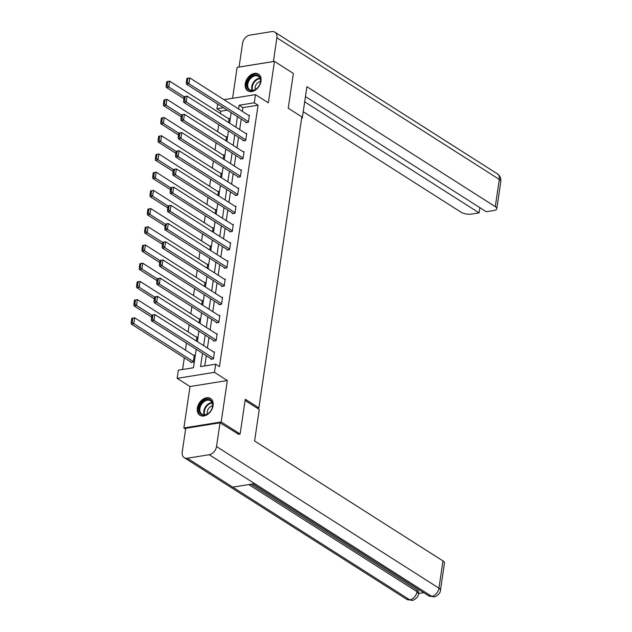 <?xml version="1.0" encoding="UTF-8"?>
<svg xmlns="http://www.w3.org/2000/svg" width="632" height="632" viewBox="0 0 632 632"><rect width="100%" height="100%" fill="white"/><g stroke="black" fill="none" stroke-linecap="round" stroke-linejoin="round"><path stroke-width="0.95" d="M245.256 83.74A9.93 7.047 -57.5 0 0 247.791 90.85A9.93 7.047 -57.5 0 0 255.747 89.831A9.93 7.047 -57.5 0 0 260.992 81.212A9.93 7.047 -57.5 0 0 258.456 74.102A9.93 7.047 -57.5 0 0 250.501 75.121A9.93 7.047 -57.5 0 0 245.256 83.74M197.35 408.138A9.93 7.047 -57.5 0 0 199.886 415.248A9.93 7.047 -57.5 0 0 207.849 414.229A9.93 7.047 -57.5 0 0 213.087 405.61A9.93 7.047 -57.5 0 0 210.551 398.5A9.93 7.047 -57.5 0 0 202.595 399.511A9.93 7.047 -57.5 0 0 197.35 408.138M227.243 110.15L220.726 111.2L216.942 108.791L217.645 104.043M257.208 408.169L258.883 407.901L301.859 116.88L288.239 108.206L293.374 73.438L274.462 61.391L237.126 67.387L232.56 98.308M185.611 429.057L183.888 427.959L221.216 421.963L227.33 380.535L214.469 372.351L177.142 378.339L178.35 370.17L193.479 367.745L196.204 349.283M227.33 380.535L190.003 386.531L183.888 427.959M190.003 386.531L177.142 378.339M220.726 111.2L220.394 113.484M218.743 124.654L217.7 131.685M216.049 142.856L215.014 149.887M213.363 161.057L212.328 168.088M210.677 179.267L209.634 186.298M207.991 197.468L206.948 204.499M205.297 215.67L204.262 222.701M202.611 233.872L201.576 240.903M199.925 252.073L198.883 259.112M197.239 270.283L196.197 277.314M194.545 288.484L193.511 295.515M191.859 306.686L190.825 313.717M189.173 324.887L188.131 331.926M186.487 343.097L185.445 350.128M184.315 357.799L182.585 369.491M258.883 407.901L245.263 399.234L240.128 434.002L238.138 434.326M240.128 434.002L221.216 421.963M190.84 361.954L190.753 362.539L193.274 362.136L194.308 355.129L193.511 355.263M196.394 341.011L196.994 336.927L196.197 337.061M199.08 322.81L199.688 318.726L198.883 318.852M201.774 304.608L202.374 300.524L201.576 300.65M204.46 286.399L205.06 282.322L204.262 282.449M207.146 268.197L207.746 264.113L206.948 264.247M209.832 249.995L210.44 245.911L209.634 246.038M212.526 231.794L213.126 227.71L212.328 227.836M215.212 213.584L215.812 209.508L215.014 209.634M217.898 195.383L218.506 191.299L217.7 191.433M220.584 177.181L221.192 173.097L220.386 173.223M223.278 158.98L223.878 154.895L223.08 155.022M225.964 140.77L226.564 136.694L225.766 136.82M228.65 122.569L229.258 118.484L228.452 118.619M202.509 353.296L200.542 366.607L215.678 364.182L219.462 366.592L258.053 105.204L242.925 107.638L242.372 111.39M241.234 119.061L239.678 129.592M238.548 137.263L236.992 147.793M235.862 155.464L234.306 165.995M233.168 173.674L231.62 184.204M230.483 191.875L228.926 202.406M227.797 210.077L226.24 220.608M225.111 228.278L223.554 238.809M222.417 246.488L220.86 257.019M219.731 264.69L218.174 275.22M217.045 282.891L215.488 293.422M214.359 301.093L212.802 311.623M211.665 319.302L210.108 329.833M208.979 337.504L207.422 348.035M206.293 355.705L204.784 365.928M211.017 358.715L210.93 359.3L213.45 358.897L214.485 351.89L213.687 352.024M213.703 340.514L213.616 341.098L216.144 340.688L217.179 333.688L216.373 333.815M216.397 322.312L216.31 322.889L218.83 322.486L219.865 315.487L219.059 315.613M219.083 304.103L218.996 304.687L221.516 304.284L222.551 297.285L221.753 297.411M221.769 285.901L221.682 286.486L224.202 286.083L225.237 279.075L224.439 279.21M224.455 267.699L224.368 268.284L226.896 267.873L227.931 260.874L227.125 261.008M227.149 249.498L227.062 250.075L229.582 249.672L230.617 242.672L229.819 242.799M229.835 231.288L229.748 231.873L232.268 231.47L233.303 224.471L232.505 224.597M232.521 213.087L232.434 213.671L234.962 213.268L235.989 206.269L235.191 206.395M235.207 194.885L235.128 195.47L237.648 195.067L238.683 188.06L237.877 188.194M237.901 176.684L237.814 177.268L240.334 176.857L241.369 169.858L240.571 169.984M240.587 158.474L240.5 159.059L243.02 158.656L244.055 151.656L243.257 151.783M243.273 140.272L243.186 140.857L245.714 140.454L246.741 133.455L245.943 133.581M245.959 122.071L245.88 122.655L248.4 122.253L249.435 115.245L248.629 115.38M223.989 99.682L255.478 94.626L268.339 102.819L274.462 61.391M255.478 94.626L254.269 102.795L239.141 105.228L238.588 108.98M258.053 105.204L254.269 102.795M215.678 364.182L214.469 372.351M223.459 107.74L216.942 108.791M197.342 341.612L198.89 331.081M200.028 323.41L201.584 312.88M202.714 305.209L204.27 294.678M205.4 286.999L206.956 276.468M208.094 268.798L209.642 258.267M210.78 250.596L212.336 240.065M213.466 232.394L215.022 221.864M216.152 214.185L217.708 203.654M218.846 195.983L220.402 185.453M221.532 177.782L223.088 167.251M224.218 159.58L225.774 149.049M226.904 141.37L228.46 130.84M229.598 123.169L231.154 112.638M237.45 116.651L235.894 127.182M234.764 134.853L233.208 145.384M232.078 153.062L230.522 163.593M229.392 171.264L227.836 181.795M226.698 189.466L225.142 199.996M224.012 207.667L222.456 218.198M221.326 225.877L219.77 236.407M218.633 244.078L217.084 254.609M215.947 262.28L214.39 272.811M213.261 280.482L211.704 291.012M210.575 298.691L209.018 309.222M207.881 316.893L206.332 327.423M205.195 335.094L203.638 345.625M242.925 107.638L239.141 105.228M213.537 358.312L153.979 320.392L151.459 320.795L211.736 359.173M151.964 315.084L154.84 314.554L153.979 320.392L152.375 319.01L152.976 314.926L151.964 315.084L151.364 319.168L152.375 319.01M214.398 352.474L154.84 314.554L152.976 314.926M151.459 320.795L151.364 319.168M131.788 318.323L131.187 322.407L132.191 322.249L132.799 318.165L131.788 318.323L134.663 317.793L194.221 355.713M193.36 361.551L133.802 323.631L131.282 324.034L191.551 362.413M132.799 318.165L134.663 317.793L133.802 323.631L132.191 322.249M131.187 322.407L131.282 324.034M212.305 402.371A8.587 6.099 122.5 0 1 208.22 413.533A8.587 6.099 122.5 0 1 199.349 412.143A8.587 6.099 122.5 0 1 203.425 400.98A8.587 6.099 122.5 0 1 212.305 402.371M200.202 412.024A7.955 5.641 -57.5 0 0 201.932 414.205A7.955 5.641 -57.5 0 0 209.8 412.048A7.955 5.641 -57.5 0 0 212.202 402.971A7.955 5.641 -57.5 0 0 210.48 400.791A7.955 5.641 -57.5 0 0 202.611 402.947A7.955 5.641 -57.5 0 0 200.202 412.024M211.127 398.934L211.191 398.982A9.867 6.999 -57.5 0 0 211.127 398.934A9.867 6.999 -57.5 0 0 201.371 401.612A9.867 6.999 -57.5 0 0 198.385 412.87A9.867 6.999 -57.5 0 0 200.526 415.579A9.867 6.999 -57.5 0 0 200.597 415.619L200.526 415.579M212.581 405.807A5.664 4.021 -57.5 0 0 207.375 413.992M260.21 77.973A8.587 6.099 122.5 0 1 256.126 89.136A8.587 6.099 122.5 0 1 247.246 87.745A8.587 6.099 122.5 0 1 251.331 76.591A8.587 6.099 122.5 0 1 260.21 77.973M248.107 87.627A7.955 5.641 -57.5 0 0 249.838 89.815A7.955 5.641 -57.5 0 0 257.706 87.658A7.955 5.641 -57.5 0 0 260.108 78.581A7.955 5.641 -57.5 0 0 258.377 76.393A7.955 5.641 -57.5 0 0 250.509 78.55A7.955 5.641 -57.5 0 0 248.107 87.627M259.025 74.544L259.096 74.584A9.867 6.999 -57.5 0 0 259.025 74.544A9.867 6.999 -57.5 0 0 249.269 77.215A9.867 6.999 -57.5 0 0 246.29 88.472A9.867 6.999 -57.5 0 0 248.431 91.182A9.867 6.999 -57.5 0 0 248.502 91.229M260.487 81.41A5.664 4.021 -57.5 0 0 255.273 89.594M245.082 400.451L259.238 409.465L254.593 440.97L442.977 560.924A7.639 2.868 8.4 0 1 444.478 563.017L440.457 590.256A7.639 2.868 8.4 0 0 438.956 588.171L442.977 560.924M187.364 458.232L232.758 487.138L254.649 483.622L209.255 454.716L187.364 458.232A7.829 5.554 -57.5 0 1 184.22 457.655A7.829 5.554 -57.5 0 1 182.221 452.046L185.729 428.306L220.031 422.8L238.612 434.247M209.255 454.716A7.829 5.554 -57.5 0 0 216.523 446.54L220.031 422.8M418.55 593.527L423.772 592.69M250.92 484.215L417.246 590.122A7.639 2.868 8.4 0 1 418.747 592.208L418.51 593.78L417.009 591.694L417.246 590.122M252.911 483.899L428.591 595.763A7.829 5.554 -57.5 0 0 431.688 596.347L433.931 596.885C434.626 597.303 440.52 594.262 440.457 590.256M184.22 457.655L406.653 599.286A7.829 5.554 -57.5 0 0 409.797 599.863L412.056 600.392C412.641 600.827 418.597 597.777 418.51 593.78M301.646 118.31L302.254 118.208L306.907 86.703L495.291 206.656L499.312 179.409L276.879 37.778L273.427 61.557M301.709 117.868L302.254 118.208M303.21 111.706L460.989 212.162A7.639 2.868 -171.6 0 0 471.583 214.082L479.096 212.873L304.671 101.815M276.879 37.778A7.829 5.554 -57.5 0 0 274.88 32.177A7.829 5.554 -57.5 0 0 271.736 31.6L249.845 35.116A7.829 5.554 -57.5 0 0 242.577 43.284L239.07 67.031L273.372 61.525M305.446 96.593L486.261 211.728L493.774 210.519A7.639 2.868 -171.6 0 0 496.792 208.742A7.639 2.868 -171.6 0 0 495.291 206.656M479.87 207.659L479.096 212.873M216.231 340.111L156.673 302.183L154.145 302.594L214.422 340.964M154.65 296.882L157.534 296.353L156.673 302.183L155.061 300.808L155.662 296.724L154.65 296.882L154.05 300.966L155.061 300.808M217.092 334.273L157.534 296.353L155.662 296.724M154.145 302.594L154.05 300.966M218.917 321.901L159.359 283.981L156.839 284.384L217.108 322.762M157.344 278.68L160.22 278.151L159.359 283.981L157.747 282.599L158.348 278.514L157.344 278.68L156.736 282.765L157.747 282.599M219.778 316.071L160.22 278.151L158.348 278.514M156.839 284.384L156.736 282.765M134.474 300.121L133.873 304.205L134.885 304.047L135.485 299.963L134.474 300.121L137.357 299.592L196.915 337.512M151.941 315.257L136.496 305.422L133.968 305.833L151.672 317.098M135.485 299.963L137.357 299.592L136.496 305.422L134.885 304.047M133.873 304.205L133.968 305.833M137.168 281.919L136.559 286.004L137.571 285.838L138.171 281.753L137.168 281.919L140.043 281.39L199.601 319.31M154.627 297.056L139.182 287.22L136.662 287.623L154.358 298.897M138.171 281.753L140.043 281.39L139.182 287.22L137.571 285.838M136.559 286.004L136.662 287.623M221.603 303.7L162.045 265.78L159.525 266.183L219.794 304.561M160.03 260.479L162.906 259.942L162.045 265.78L160.433 264.397L161.042 260.313L160.03 260.479L159.43 264.563L160.433 264.397M222.464 297.87L162.906 259.942L161.042 260.313M159.525 266.183L159.43 264.563M224.289 285.498L164.731 247.578L162.211 247.981L222.488 286.359M162.716 242.269L165.6 241.74L164.731 247.578L163.127 246.196L163.728 242.111L162.716 242.269L162.116 246.354L163.127 246.196M225.15 279.66L165.6 241.74L163.728 242.111M162.211 247.981L162.116 246.354M226.983 267.297L167.425 229.369L164.897 229.779L225.174 268.15M165.402 224.068L168.286 223.538L167.425 229.369L165.813 227.994L166.413 223.91L165.402 224.068L164.802 228.152L165.813 227.994M227.844 261.458L168.286 223.538L166.413 223.91M164.897 229.779L164.802 228.152M139.854 263.718L139.245 267.802L140.257 267.636L140.865 263.552L139.854 263.718L142.729 263.181L202.287 301.108M157.313 278.854L141.868 269.019L139.348 269.422L157.044 280.695M140.865 263.552L142.729 263.181L141.868 269.019L140.257 267.636M139.245 267.802L139.348 269.422M142.54 245.508L141.939 249.593L142.943 249.435L143.551 245.35L142.54 245.508L145.415 244.979L204.973 282.899M160.007 260.653L144.554 250.817L142.034 251.22L159.73 262.485M143.551 245.35L145.415 244.979L144.554 250.817L142.943 249.435M141.939 249.593L142.034 251.22M145.226 227.307L144.625 231.391L145.637 231.233L146.237 227.149L145.226 227.307L148.109 226.777L207.667 264.697M162.693 242.443L147.248 232.608L144.72 233.018L162.424 244.284M146.237 227.149L148.109 226.777L147.248 232.608L145.637 231.233M144.625 231.391L144.72 233.018M229.669 249.087L170.111 211.167L167.591 211.57L227.86 249.948M168.096 205.866L170.972 205.337L170.111 211.167L168.499 209.785L169.1 205.7L168.096 205.866L167.488 209.95L168.499 209.785M230.53 243.257L170.972 205.337L169.1 205.7M167.591 211.57L167.488 209.95M147.92 209.105L147.311 213.189L148.323 213.023L148.923 208.939L147.92 209.105L150.795 208.576L210.353 246.496M165.379 224.242L149.934 214.406L147.414 214.809L165.11 226.082M148.923 208.939L150.795 208.576L149.934 214.406L148.323 213.023M147.311 213.189L147.414 214.809M232.355 230.885L172.797 192.965L170.277 193.368L230.546 231.747M170.782 187.665L173.658 187.127L172.797 192.965L171.185 191.583L171.793 187.499L170.782 187.665L170.182 191.749L171.185 191.583M233.216 225.055L173.658 187.127L171.793 187.499M170.277 193.368L170.182 191.749M150.606 190.904L149.997 194.988L151.008 194.822L151.617 190.738L150.606 190.904L153.481 190.366L213.039 228.294M168.065 206.04L152.62 196.204L150.1 196.607L167.796 207.881M151.617 190.738L153.481 190.366L152.62 196.204L151.008 194.822M149.997 194.988L150.1 196.607M235.041 212.684L175.491 174.764L172.963 175.167L233.24 213.545M173.468 169.455L176.352 168.926L175.491 174.764L173.879 173.381L174.479 169.297L173.468 169.455L172.868 173.539L173.879 173.381M235.902 206.846L176.352 168.926L174.479 169.297M172.963 175.167L172.868 173.539M153.292 172.694L152.691 176.778L153.695 176.62L154.303 172.536L153.292 172.694L156.167 172.165L215.725 210.085M170.759 187.838L155.306 178.003L152.786 178.406L170.482 189.671M154.303 172.536L156.167 172.165L155.306 178.003L153.695 176.62M152.691 176.778L152.786 178.406M237.735 194.482L178.177 156.554L175.656 156.965L235.926 195.335M176.154 151.253L179.038 150.724L178.177 156.554L176.565 155.18L177.165 151.095L176.154 151.253L175.554 155.338L176.565 155.18M238.596 188.644L179.038 150.724L177.165 151.095M175.656 156.965L175.554 155.338M155.978 154.492L155.377 158.577L156.388 158.419L156.989 154.334L155.978 154.492L158.861 153.963L218.419 191.883M173.445 169.629L158 159.793L155.472 160.204L173.176 171.47M156.989 154.334L158.861 153.963L158 159.793L156.388 158.419M155.377 158.577L155.472 160.204M240.421 176.273L180.863 138.353L178.343 138.756L238.612 177.134M178.848 133.052L181.724 132.523L180.863 138.353L179.251 136.97L179.851 132.886L178.848 133.052L178.24 137.136L179.251 136.97M241.282 170.442L181.724 132.523L179.851 132.886M178.343 138.756L178.24 137.136M158.672 136.291L158.063 140.375L159.074 140.209L159.675 136.133L158.672 136.291L161.547 135.762L221.105 173.681M176.131 151.427L160.686 141.592L158.166 141.995L175.862 153.268M159.675 136.133L161.547 135.762L160.686 141.592L159.074 140.209M158.063 140.375L158.166 141.995M243.107 158.071L183.549 120.151L181.029 120.554L241.298 158.932M181.534 114.85L184.41 114.313L183.549 120.151L181.937 118.769L182.545 114.684L181.534 114.85L180.934 118.935L181.937 118.769M243.968 152.241L184.41 114.313L182.545 114.684M181.029 120.554L180.934 118.935M161.358 118.089L160.757 122.174L161.76 122.008L162.369 117.923L161.358 118.089L164.233 117.552L223.791 155.48M178.824 133.226L163.372 123.39L160.852 123.793L178.548 135.066M162.369 117.923L164.233 117.552L163.372 123.39L161.76 122.008M160.757 122.174L160.852 123.793M245.793 139.87L186.243 101.95L183.715 102.352L243.992 140.731M184.22 96.641L187.104 96.111L186.243 101.95L184.631 100.567L185.231 96.483L184.22 96.641L183.62 100.725L184.631 100.567M246.662 134.031L187.104 96.111L185.231 96.483M183.715 102.352L183.62 100.725M164.044 99.888L163.443 103.964L164.454 103.806L165.055 99.722L164.044 99.888L166.919 99.35L226.477 137.27M181.51 115.024L166.058 105.189L163.538 105.591L181.234 116.857M165.055 99.722L166.919 99.35L166.058 105.189L164.454 103.806M163.443 103.964L163.538 105.591M248.487 121.668L188.929 83.74L186.408 84.151L246.678 122.529M186.914 78.439L189.79 77.91L188.929 83.74L187.317 82.365L187.917 78.281L186.914 78.439L186.306 82.523L187.317 82.365M249.348 115.83L189.79 77.91L187.917 78.281M186.408 84.151L186.306 82.523M166.73 81.678L166.129 85.762L167.14 85.604L167.741 81.52L166.73 81.678L169.613 81.149L229.171 119.069M184.196 96.814L168.752 86.979L166.224 87.39L183.928 98.655M167.741 81.52L169.613 81.149L168.752 86.979L167.14 85.604M166.129 85.762L166.224 87.39M204.286 414.861A7.955 5.641 122.5 0 1 204.144 414.529A7.955 5.641 122.5 0 1 205.511 406.787A7.955 5.641 122.5 0 1 212.068 402.647M212.257 403.129A7.695 5.459 -57.5 0 0 205.993 407.19A7.695 5.459 -57.5 0 0 204.721 414.624A7.695 5.459 -57.5 0 0 204.808 414.837M252.192 90.463A7.955 5.641 122.5 0 1 252.05 90.139A7.955 5.641 122.5 0 1 253.416 82.389A7.955 5.641 122.5 0 1 259.965 78.249M260.163 78.731A7.695 5.459 -57.5 0 0 253.898 82.792A7.695 5.459 -57.5 0 0 252.618 90.226A7.695 5.459 -57.5 0 0 252.705 90.439M216.523 446.54L438.956 588.171A7.829 5.554 -57.5 0 1 431.688 596.347L254.649 483.622M248.763 484.562L417.009 591.694A7.829 5.554 -57.5 0 1 409.797 599.863L232.758 487.138M496.792 208.742L500.813 181.495A7.639 2.868 8.4 0 0 499.312 179.409A7.829 5.554 -57.5 0 0 497.313 173.808L274.88 32.177M433.908 596.885L428.591 595.763M412.032 600.4L406.653 599.286M500.813 181.495C501.2 178.343 500.031 175.775 497.313 173.808"/></g></svg>
